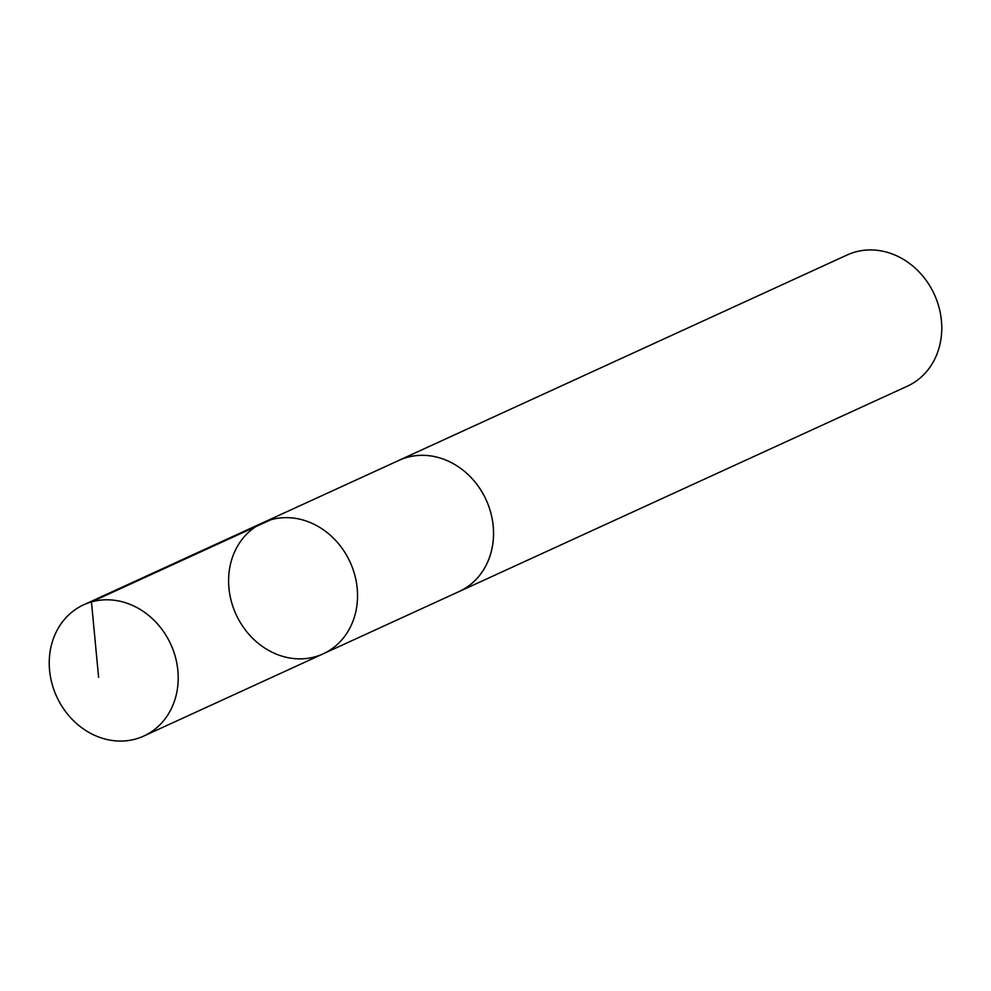 <?xml version="1.0" encoding="UTF-8"?>
<svg xmlns="http://www.w3.org/2000/svg" width="991" height="991" viewBox="0 0 991 991"><rect width="100%" height="100%" fill="white"/><g stroke="black" fill="none" stroke-linecap="round" stroke-linejoin="round"><path stroke-width="1.49" d="M397.428 461.075A72.182 62.755 65.4 0 1 399.001 460.32A72.145 62.73 65.4 0 1 485.776 499.117A72.145 62.73 65.4 0 1 459.13 591.528L323.14 653.849A72.157 62.743 -114.6 0 0 350.108 562.12A72.157 62.743 -114.6 0 0 263.011 522.653A72.157 62.743 -114.6 0 0 236.354 615.089A72.157 62.743 -114.6 0 0 323.14 653.849A72.157 62.743 -114.6 0 0 350.108 562.12A72.157 62.743 -114.6 0 0 263.011 522.653L83.653 604.82A72.182 62.755 65.4 0 1 170.452 643.593A72.182 62.755 65.4 0 1 143.782 736.053A72.182 62.755 65.4 0 1 56.983 697.268A72.182 62.755 65.4 0 1 83.653 604.82M263.011 522.653L399.014 460.344A72.182 62.755 65.4 0 1 485.801 499.105A72.182 62.755 65.4 0 1 459.143 591.553A72.182 62.755 65.4 0 1 457.532 592.259M399.001 460.32L847.218 254.947A72.182 62.755 65.4 0 1 934.018 293.732A72.182 62.755 65.4 0 1 907.347 386.18L459.143 591.553M270.816 519.767L91.457 601.933L98.604 677.361M323.14 653.849L143.782 736.053"/></g></svg>
